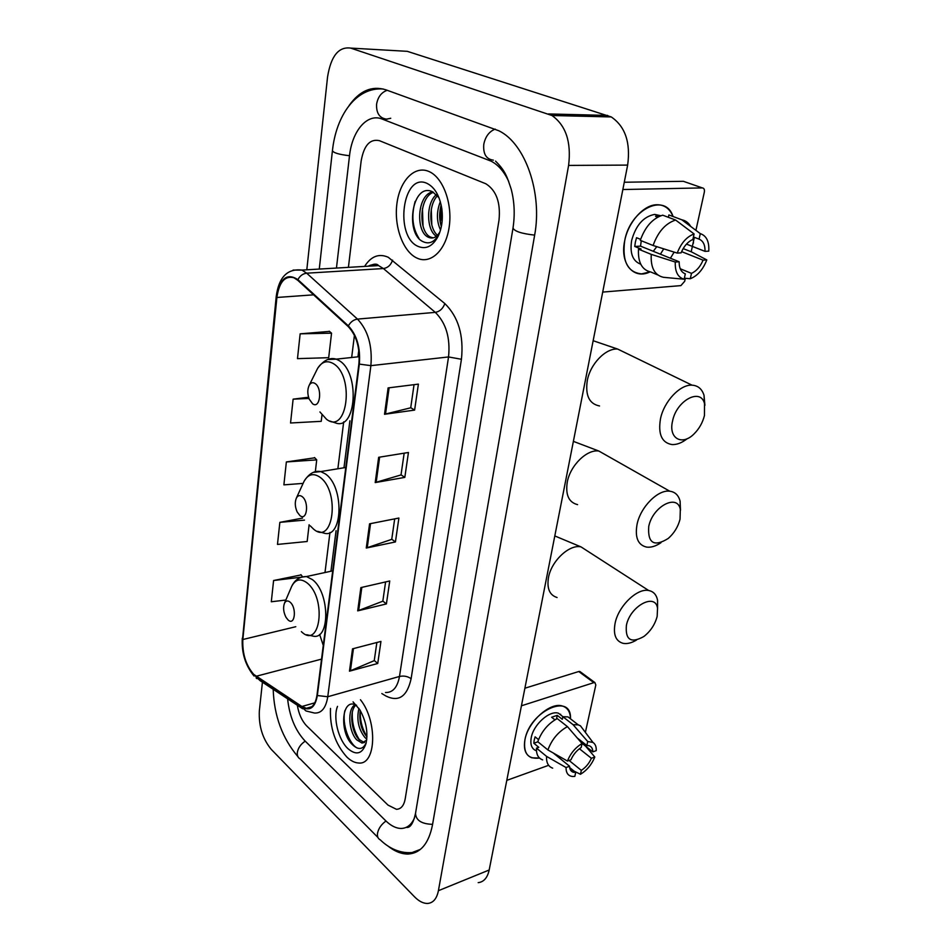 <?xml version="1.0" encoding="UTF-8"?>
<svg xmlns="http://www.w3.org/2000/svg" width="951" height="951" viewBox="0 0 951 951"><rect width="100%" height="100%" fill="white"/><g stroke="black" fill="none" stroke-linecap="round" stroke-linejoin="round"><path stroke-width="1.43" d="M346.842 757.044C350.776 760.812 354.687 762.797 358.551 762.999C376.18 765.377 377.797 721.298 360.453 699.746C377.797 721.298 376.18 765.377 358.551 762.999C354.687 762.797 350.776 760.812 346.842 757.044C335.18 743.944 329.724 727.729 330.484 708.412C329.724 727.729 335.18 743.944 346.842 757.044M416.514 257.876L417.834 258.47C431.29 264.105 446.031 249.875 449.217 226.766C452.593 203.74 443.19 177.908 429.388 171.703L428.58 171.346C414.351 165.379 399.777 180.904 396.924 203.597C393.88 226.207 402.808 251.23 416.514 257.876L417.834 258.47C431.29 264.105 446.031 249.875 449.217 226.766C452.593 203.74 443.19 177.908 429.388 171.703L428.58 171.346C414.351 165.379 399.777 180.904 396.924 203.597C393.88 226.207 402.808 251.23 416.514 257.876M253.727 674.378C245.893 665.296 242.255 653.682 242.838 639.512L276.896 297.473C279.19 282.055 284.848 275.481 293.883 277.728L297.746 280.283L348.209 326.562C356.577 335.56 360.144 347.983 358.896 363.841L316.98 695.181C315.542 704.251 312.011 708.614 306.377 708.281L301.895 706.498L253.727 674.378M253.667 674.937L301.883 707.116C309.955 711.479 315.102 707.615 317.349 695.526L359.335 364.102C360.607 347.852 356.958 335.109 348.363 325.884L297.889 279.63C286.905 272.557 279.784 278.429 276.527 297.259L242.517 639.203C241.923 653.717 245.643 665.629 253.667 674.937M329.474 331.4L300.147 333.837L297.485 358.634L328.689 357.695L331.554 333.171L329.212 331.186M301.122 574.915L273.591 580.514L271.308 601.769L285.835 600.033M314.757 457.8L286.358 461.948L283.885 484.867L303.107 483.393M379.425 140.677C370.01 138.62 363.924 145.372 361.166 160.933L348.411 267.362L361.166 160.933C363.924 145.372 370.01 138.62 379.425 140.677L485.224 183.519L379.425 140.677M297.318 705.238C298.792 714.023 301.907 720.906 306.662 725.886L388.008 805.105L396.448 809.313C401.013 809.123 403.937 805.652 405.197 798.911L499.013 220.109C500.713 202.646 496.374 190.557 486.009 183.864L485.224 183.519L486.009 183.864C496.374 190.557 500.713 202.646 499.013 220.109L405.197 798.911C403.937 805.652 401.013 809.123 396.448 809.313L388.008 805.105L306.662 725.886C301.907 720.906 298.792 714.023 297.318 705.238M388.115 387.913L418.392 384.121L414.612 410.095L384.525 414.279L388.115 387.913M360.869 587.599L389.744 580.978L386.403 603.933L357.707 610.863L360.869 587.599M352.524 648.844L380.947 641.426L377.737 663.489L349.469 671.18L352.524 648.844M378.653 457.3L408.443 452.486L404.817 477.39L375.205 482.573L378.653 457.3M369.582 523.811L398.897 518.045L395.426 541.951L366.266 548.038L369.582 523.811M302.477 518.129L279.856 522.349L277.478 544.424L307.161 541.499L309.123 524.714M308.552 397.233L293.122 399.158L290.554 422.993L321.236 421.329L321.985 414.933M395.426 541.951L391.753 539.229M394.689 518.877L391.741 539.348L366.266 548.038M404.817 477.39L401.037 474.822M404.163 453.175L401.025 474.929L375.205 482.573M377.737 663.489L374.266 660.505M376.858 642.496L374.242 660.648L349.469 671.18M386.403 603.933L382.837 601.068M385.595 581.929L382.813 601.198L357.707 610.863M414.612 410.095L410.725 407.694M414.042 384.668L410.713 407.801L384.525 414.279M286.358 461.948L316.719 459.868L315.34 471.648M316.719 459.868L314.508 457.538M279.856 522.349L304.486 520.126M273.591 580.514L306.484 576.556C299.731 576.556 294.786 579.848 291.648 586.446L291.22 587.456M302.525 576.675L300.885 574.63M293.122 399.158L308.932 398.433M300.147 333.837L331.554 333.171M508.714 181.475C504.149 171.608 498.253 164.82 491.025 161.123L382.124 119.041C367.276 112.872 352.048 130.953 349.493 155.916L336.452 268.063M287.606 698.819C289.484 716.353 295.226 730.332 304.819 740.746L385.583 820.63C390.861 825.801 396.068 828.404 401.203 828.452C407.076 828.297 411.521 824.731 414.565 817.765M262.428 682.188L259.338 710.944C258.636 726.1 262.631 738.939 271.32 749.447L414.422 896.71C418.999 901.358 423.457 903.605 427.772 903.438C433.264 902.879 436.806 898.636 438.411 890.695L568.603 165.415C571.432 142.008 565.881 125.366 551.96 115.511L350.681 48.097C338.604 46.456 330.889 56.121 327.536 77.114L306.804 269.799M478.198 882.647C483.809 881.993 487.471 877.773 489.183 869.999L627.648 165.094C630.703 142.519 625.235 126.471 611.255 116.937L407.278 51.33L350.681 48.097M387.319 845.558C394.427 851.3 401.381 854.129 408.169 854.046C420.639 853.237 428.746 843.537 432.479 824.945L534.605 235.384C542.617 193.065 525.332 143.47 498.859 130.774L385.761 89.774C371.841 85.519 359.633 90.761 349.124 105.513M390.73 118.269L386.582 119.137M366.777 739.153L364.78 737.346C358.408 729.048 356.459 719.384 358.919 708.376M366.943 736.894L366.777 736.728C361.118 729.595 358.931 720.822 360.203 710.433M364.59 742.434L361.974 743.04L366.67 740.104M361.974 743.04L356.72 739.842C348.744 731.783 346.937 709.113 355.139 704.655M363.995 742.41L358.741 739.224C351.323 731.664 348.946 710.932 355.983 704.988M337.51 706.379C332.862 717.589 338.366 739.914 348.007 748.71C356.316 755.653 362.295 753.965 365.969 743.658C368.263 732.662 366.23 721.393 359.87 709.862L353.059 701.886M356.601 705.297C341.516 696.75 339.245 731.747 351.929 744.181C358.075 750.256 362.818 749.852 366.135 742.993M357.338 748.092C349.065 744.062 341.682 723.877 344.868 710.623M359.668 740.151C354.224 731.913 351.787 722.534 352.345 712.037M366.943 736.645C362.117 728.787 359.882 720.085 360.263 710.528M539.502 758.042C528.055 759.445 523.193 753.382 524.916 739.854C529.766 710.766 571.979 692.043 570.457 718.801C570.338 711.978 567.664 707.722 562.457 706.034C550.379 701.66 527.96 721.666 524.916 739.854C523.312 749.4 525.653 755.391 531.93 757.828L539.502 758.042M506.788 780.367L548.62 765.305M594.91 682.58L593.828 682.652L578.755 671.525L579.825 671.465L594.91 682.58L595.825 684.97L585.388 732.389M521.433 705.797L593.828 682.652M578.755 671.525L524.893 688.227M579.825 671.465L580.574 672.024M579.409 748.746L591.391 758.268C589.121 763.415 585.768 767.445 581.323 770.369L569.078 760.455M569.661 767.54L575.7 772.45L573.287 772.236C570.909 771.439 569.661 769.442 569.566 766.244L553.316 753.026M536.352 750.791C531.752 749.031 530.052 744.669 531.229 737.703C533.463 724.519 549.714 710.028 558.487 713.238L562.849 716.638M542.664 759.885C538.242 758.292 536.186 754.369 536.471 748.116L538.789 747.308L533.808 743.23L534.212 740.128L535.104 736.847L538.528 739.628M577.257 737.964L586.838 745.513L587.718 741.518L573.096 724.698L562.861 716.709L562.303 719.313L557.25 715.354L551.616 717.232L554.944 719.848M560.603 714.225L560.757 715.021M537.779 741.709C541.654 731.283 548.133 723.58 557.215 718.587L567.438 726.623L582.06 743.527L581.18 747.522C576.675 750.446 573.263 754.535 570.969 759.778L567.438 761.05L547.895 749.947L537.779 741.709M562.861 716.709L568.02 716.899L572.977 720.751M536.471 748.116L546.552 756.378L566.047 767.528L569.566 766.244M552.674 768.146C548.275 766.577 546.231 762.654 546.552 756.378M547.895 749.947C551.818 739.45 558.344 731.676 567.438 726.623M573.096 724.698L578.244 724.852L580.443 725.815L584.033 730.582M575.7 772.45L574.844 776.373L572.764 776.503C568.222 776.087 565.988 773.092 566.047 767.528M567.438 761.05C570.552 753.347 575.426 747.51 582.06 743.527M587.718 741.518L592.937 742.422C595.326 743.991 596.42 746.725 596.241 750.636L592.818 751.872L581.679 743.088M586.838 745.513L588.99 745.715C591.486 746.499 592.758 748.556 592.818 751.872M591.391 758.268L594.803 757.02L585.638 746.202M594.803 757.02C591.748 764.545 586.969 770.286 580.467 774.28L581.323 770.369M574.142 771.178L580.467 774.28M533.808 743.23L537.909 741.816M556.501 718.956L557.25 715.354M657.153 616.426L657.545 608.343C655.572 592.366 630.097 605.965 626.4 625.366C625.176 639.904 630.977 643.625 643.803 636.54C650.508 631.321 654.954 624.605 657.153 616.426M636.445 640.082C631.547 643.007 627.101 644.089 623.107 643.34C615.725 641.224 613.062 634.519 615.107 623.214C618.471 606.013 637.253 587.884 648.713 590.523C653.492 591.463 656.428 594.684 657.557 600.188L657.557 608.414M290.043 602.114C287.689 600.271 285.823 600.652 284.456 603.267C282.946 607.582 283.457 612.266 286.013 617.342L288.022 619.886C294.881 626.519 297.069 607.784 290.043 602.114M680.036 519.222L680.322 509.427C677.528 493.296 652.576 506.467 648.737 526.497C647.595 543.235 654.098 547.217 668.232 538.456C674.116 533.273 678.051 526.866 680.036 519.222M660.993 542.688C655.869 546.183 651.102 547.657 646.668 547.11C637.978 545.101 634.769 537.505 637.063 524.322C640.51 507.002 658.009 489.385 669.754 491.203C675.127 491.917 678.586 495.257 680.108 501.225L680.488 510.235M302.061 496.553C299.755 494.96 297.877 495.447 296.415 498.003C294.691 502.14 294.941 506.8 297.164 511.959L299.898 515.573C307.066 521.742 309.408 501.688 302.061 496.553M704.441 415.575L704.513 403.628C700.768 387.544 676.553 400.371 672.583 420.96C668.184 438.411 682.105 446.233 694.147 433.811C699.211 428.746 702.646 422.66 704.441 415.575M687.252 438.649C681.95 442.857 676.839 444.818 671.941 444.557C661.753 442.75 657.949 434.155 660.493 418.761C664.012 401.358 680.179 384.263 692.066 385.179C698.01 385.559 701.993 388.947 704.025 395.319L704.905 405.304M314.936 383.408C312.724 382.112 310.846 382.659 309.313 385.072C307.351 389.09 307.304 393.762 309.182 399.075L312.617 403.806C320.13 409.453 322.651 387.913 314.936 383.408M650.056 271.867C633.77 280.058 619.66 263.796 624.664 240.96C629.978 209.244 665.32 192.066 673.035 216.495C669.754 208.471 664.202 204.548 656.392 204.75C643.316 205.119 628.064 222.439 624.664 240.96C622.037 261.394 627.684 272.378 641.592 273.912L650.056 271.867M602.708 292.088L680.904 285.609L684.696 281.282L685.362 278.286M622.846 189.534L702.337 187.906C704.061 188.132 704.715 189.558 704.322 192.173L695.918 230.344M694.373 237.334L691.199 251.765M702.337 187.906L683.377 181.308L624.284 182.247M681.605 251.635L703.062 260.158C700.293 266.708 696.429 271.106 691.484 273.365L680.25 268.764M684.221 273.377L685.326 273.829C681.166 272.259 679.109 268.241 679.157 261.775L640.534 246.143L641.271 240.758M656.784 246.654L653.278 251.29M640.736 264.188C632.736 261.204 629.705 253.346 631.619 240.591C635.815 225.256 643.506 216.531 654.692 214.403L660.802 215.734M657.712 274.91L650.781 271.998C641.949 269.953 637.848 262.345 638.49 249.174L641.057 249.019L634.757 246.464L635.375 242.101L636.54 237.702L640.629 239.343M660.41 215.889L655.548 216.341L657.7 217.149M640.296 240.365C645.123 226.814 652.588 218.409 662.681 215.176L675.626 220.05L694.087 233.946L692.875 239.462C687.846 241.685 683.912 246.143 681.094 252.847L677.219 253.085L653.087 245.501L640.296 240.365M693.434 236.965L699.068 239.129L700.293 233.637L681.831 219.8L668.874 214.938L668.375 217.315M668.874 214.938L672.797 216.412M638.49 249.174L651.245 254.369L675.293 262.036L679.157 261.775M685.326 273.829L684.138 279.225L663.406 277.3C654.585 275.267 650.532 267.623 651.245 254.369M653.087 245.501C657.997 231.83 665.51 223.342 675.626 220.05M681.831 219.8L682.212 219.883C685.802 220.715 688.631 222.891 690.688 226.409M693.588 237.025L693.386 243.23M684.138 279.225C677.849 277.419 674.901 271.677 675.293 262.036M677.219 253.085C681.082 243.111 686.705 236.728 694.087 233.946M700.293 233.637C706.498 235.729 709.327 241.566 708.768 251.135L705.036 251.361L686.467 244.11M699.068 239.129C703.181 240.853 705.167 244.93 705.036 251.361M663.739 248.841L660.41 254.179M674.152 252.122L670.419 258.232M703.062 260.158L706.795 259.908L691.484 251.884L683.163 248.603M706.795 259.908C703.015 269.585 697.511 275.861 690.295 278.738L691.484 273.365M684.363 278.203L690.295 278.738M634.757 246.464L640.534 246.143M438.982 197.701L432.574 191.793C412.152 181.796 404.805 233.304 422.66 241.471C429.163 244.716 434.678 242.148 439.219 233.78L438.138 236.288C441.835 228.371 443.083 219.324 441.882 209.149C439.742 195.835 434.75 187.228 426.916 183.329C402.558 171.905 394.13 236.633 418.107 246.404C426.048 249.673 432.717 246.297 438.138 236.288M439.968 231.771C436.794 237.274 433.002 239.129 428.568 237.334L428.176 237.144C415.539 231.652 416.93 194.979 432.61 191.817M433.109 237.893L430.458 237.049C418.392 231.818 418.868 197.321 433.442 192.257M440.515 229.987C436.485 221.238 436.414 211.788 440.325 201.636M441.109 204.75L440.479 207.912C439.136 214.653 439.433 220.858 441.359 226.54M436.426 236.252C426.428 230.522 425.62 203.383 436.414 194.575M437.508 235.254C428.853 228.383 428.366 205.012 437.472 195.716M441.763 208.293L442.167 220.751M442.144 220.573L441.383 219.824L441.454 206.462M441.145 204.881L440.479 207.912M418.927 238.285C412.437 228.002 411.177 215.699 415.159 201.386M423.029 226.124L422.446 208.59M431.802 224.828L431.29 209.315M440.479 223.378L440.051 210.171M242.838 639.512L295.785 626.709M319.619 634.436L323.269 645.396M364.59 266.411C371.056 256.247 378.938 253.204 388.234 257.257L444.83 303.571C458.37 316.861 463.898 335.43 461.437 359.276L411.117 678.717C407.123 696.524 398.742 702.302 385.987 696.049L381.838 693.564M297.889 279.63C299.957 275.802 302.894 273.65 306.686 273.187L383.408 268.551L378.557 265.591C374.956 264.223 371.484 264.426 368.168 266.197M302.608 708.733L260.11 680.654L256.069 676.886M370.224 266.078L370.795 265.174M359.335 364.102L370.89 365.648L327.762 696.738L317.349 695.526M348.363 325.884C350.574 321.925 353.617 319.667 357.481 319.096C368.025 330.294 372.495 345.807 370.89 365.648L448.539 356.946C450.453 337.902 446.055 323.043 435.308 312.368L383.408 268.551C387.877 267.813 390.932 265.008 392.573 260.134M385.488 692.506C392.787 692.732 397.459 687.383 399.491 676.458L327.762 696.738C325.943 707.984 321.521 713.416 314.484 713.036L305.972 710.956L301.883 707.116M293.074 270.096L301.954 270.084L306.686 273.187L357.481 319.096L435.308 312.368C439.849 311.5 443.023 308.564 444.83 303.571M276.527 297.259L276.242 296.332C278.869 277.098 287.44 268.348 301.954 270.084L378.557 265.591C376.846 263.486 373.779 263.665 369.368 266.125M276.218 296.593L242.517 639.203M411.117 678.717C407.741 676.316 403.866 675.555 399.491 676.458L448.539 356.946L461.437 359.276M276.896 297.473L313.616 294.834M354.426 335.299L351.668 357.493M343.691 421.852L337.867 468.772M329.961 532.453L324.992 572.538M256.069 676.292L321.533 659.126M301.895 706.498L314.829 702.825M370.545 523.621L367.241 547.776M361.82 587.385L358.658 610.566M353.451 648.594L350.408 670.859M379.627 457.146L376.18 482.347M389.114 387.782L385.512 414.089M383.265 89.014C356.138 86.791 336.143 115.392 332.446 150.65C333.349 152.826 339.043 154.514 349.516 155.726M387.188 90.297C381.387 92.354 377.844 97.014 376.584 104.265C376.227 113.169 379.532 118.126 386.486 119.125M495.233 129.098C489.183 131.476 485.367 136.564 483.774 144.386C483.037 153.991 486.246 159.257 493.367 160.16M534.652 235.123C521.54 233.649 514.325 231.283 513.017 227.99C515.05 214.451 514.432 201.493 511.174 189.118C507.014 176.636 505.504 171.073 495.53 161.111M432.586 824.339C421.59 824.018 415.896 820.356 415.528 813.343C413.245 823.542 410.143 828.214 406.208 827.37M412.045 852.56C397.946 853.736 386.772 846.235 380.293 839.852C378.022 838.734 377.095 836.523 377.523 833.242C378.51 828.452 381.327 824.374 385.987 821.022M377.939 837.474L300.29 759.017C298.008 757.816 297.021 755.641 297.33 752.479C298.139 747.914 300.766 744.134 305.223 741.15M607.677 115.428L548.418 113.942M627.648 165.094L568.603 165.415M489.183 869.999L438.411 890.695M387.378 119.148L382.124 119.041M587.98 551.378L581.049 546.908C569.483 543.984 551.271 561.019 548.454 577.649C546.766 588.586 549.642 595.207 557.096 597.513M301.36 631.619C320.332 650.199 326.93 598.417 307.137 582.963C300.575 578.042 295.404 579.207 291.648 586.446L284.456 603.267M306.662 634.709L312.974 636.088C330.175 640.605 329.973 592.711 312.475 579.658L306.484 576.556L332.707 570.85M606.904 455.6L598.88 451.059C587.052 448.979 570.136 465.538 567.248 482.24C565.381 494.948 568.829 502.425 577.59 504.636M310.252 525.832L313.533 529.077C333.373 546.468 340.434 491.001 319.702 477.033C313.283 472.825 308.065 474.252 304.058 481.313L303.226 483.132M317.622 531.347L323.827 533.083C343.002 539.467 344.547 486.258 325.206 473.824L320.737 471.589L313.759 472.326M626.816 353.51L617.698 349.076C605.775 347.911 590.202 364.007 587.254 380.721C585.198 395.521 589.299 403.925 599.522 405.958M319.928 411.949L326.562 419.32C347.341 435.32 354.925 375.74 333.183 363.52C327.001 360.084 321.807 361.713 317.598 368.394L316.136 371.318M329.712 421.008L335.251 422.826C356.459 431.528 360.31 371.984 338.853 360.429L336.202 359.145L328.107 359.526M256.14 678.004L256.889 678.61M254.036 676.018C245.37 665.438 241.459 652.838 242.291 638.204M306.377 708.281L311.833 706.724M358.789 350.218L357.956 356.827M349.897 420.782L343.977 467.773M336.06 530.67L330.948 571.242M319.263 269.074L332.41 150.9M512.958 228.335L415.528 813.343M297.925 756.675C282.304 738.249 274.066 715.794 273.187 689.285M611.255 116.937L551.96 115.511M420.461 849.362L408.169 854.046M573.287 772.236L570.41 769.882M562.921 716.697L558.487 713.238M578.244 724.852L568.02 716.899M592.937 742.422L580.443 725.815M657.545 608.343L657.557 600.188M554.802 535.936L581.049 546.908L648.713 590.523M680.322 509.427L680.108 501.225M573.382 441.359L598.88 451.059L669.754 491.203M296.415 498.003L304.058 481.313C308.885 473.622 314.436 470.376 320.737 471.589L345.784 467.476M704.513 403.628L704.025 395.319M593.151 340.708L617.698 349.076L692.066 385.179M309.313 385.072L317.598 368.394C323.518 360.263 329.724 357.184 336.202 359.145L359.276 356.684M658.496 215.841L654.692 214.403M691.912 227.348L682.212 219.883M430.839 237.239L428.568 237.334"/></g></svg>
